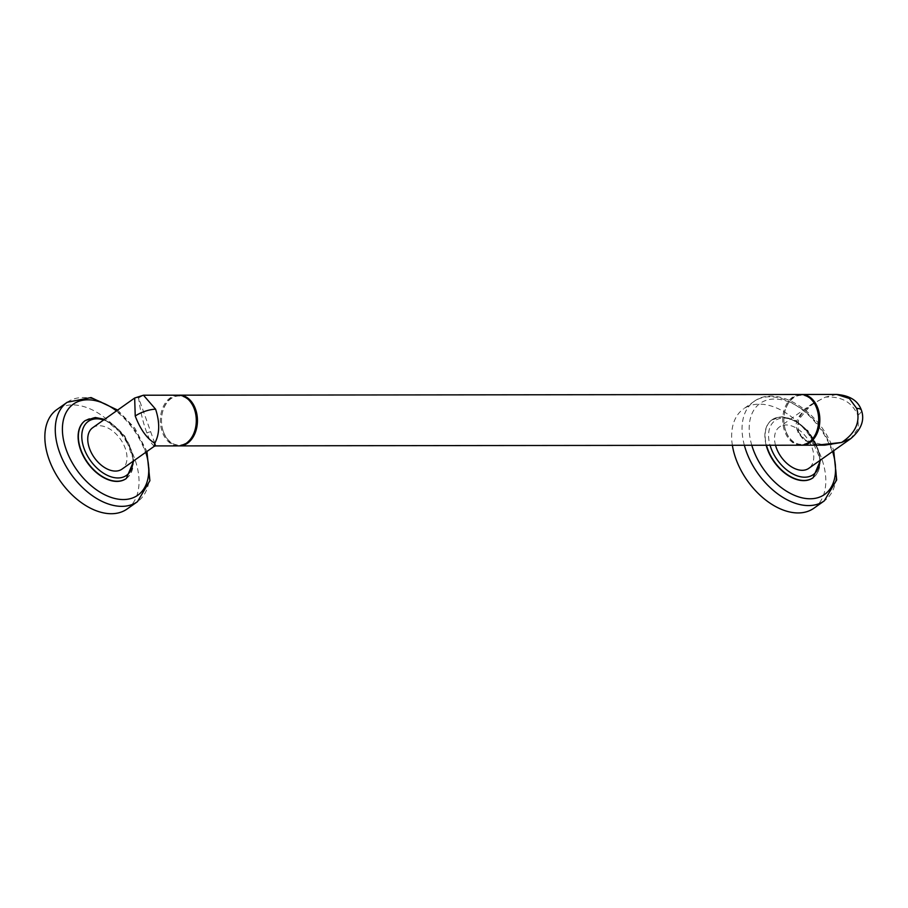 <?xml version="1.0" encoding="UTF-8"?>
<svg xmlns="http://www.w3.org/2000/svg" width="908" height="908" viewBox="0 0 908 908"><rect width="100%" height="100%" fill="white"/><g stroke="black" fill="none" stroke-linecap="round" stroke-linejoin="round"><path stroke-width="0.68" stroke-dasharray="4.54 3.41" d="M178.865 395.196A25.356 17.978 -90.1 0 0 163.395 431.902A25.356 17.978 -90.1 0 0 178.921 445.885M800.742 445.204A25.356 17.978 89.9 0 1 784.648 431.209A25.356 17.978 89.9 0 1 800.686 394.481M163.338 431.538A24.55 17.4 -90.1 0 0 186.708 442.48A24.55 17.4 -90.1 0 0 194.437 409.531A24.55 17.4 -90.1 0 0 171.079 398.589A24.55 17.4 -90.1 0 0 163.338 431.538M178.286 395.184A25.356 17.978 -90.1 0 0 162.26 431.902A25.356 17.978 -90.1 0 0 178.343 445.896M785.738 430.846A24.55 17.4 89.9 0 1 793.467 397.897A24.55 17.4 89.9 0 1 816.837 408.838A24.55 17.4 89.9 0 1 809.096 441.787A24.55 17.4 89.9 0 1 785.738 430.846M801.31 445.192A25.356 17.978 89.9 0 1 785.795 431.209A25.356 17.978 89.9 0 1 801.253 394.492M797.757 431.198L805.68 440.482L824.714 445.17C810.651 444.591 801.923 440.028 798.529 431.482L798.529 431.482A2.52 0.794 160.4 0 0 797.757 431.198C792.185 420.472 801.401 409.111 825.406 397.136C841.307 396.081 852.101 402.108 857.788 415.24L858.344 428.043L850.739 438.655M836.654 394.447L825.406 397.136L811.65 404.185L798.461 419.814L797.939 432.321L803.75 440.062L816.61 445.181M775.511 445.226A25.356 15.992 -125.3 0 1 779.507 426.93A25.356 15.992 -125.3 0 1 812.036 447.61A25.356 15.992 -125.3 0 1 808.801 468.335M766.17 445.238A35.503 22.394 -125.3 0 1 771.845 419.927A35.503 22.394 -125.3 0 1 781.05 417.169A35.503 22.394 -125.3 0 1 814.442 442.173A35.503 22.394 -125.3 0 1 812.989 477.801M813.886 508.23A60.859 38.386 54.7 0 0 821.649 458.495A60.859 38.386 -125.3 0 0 743.573 408.861L753.981 401.495A60.859 38.386 -125.3 0 1 832.069 451.128A60.859 38.386 -125.3 0 1 824.294 500.864M732.37 445.283A60.859 38.386 -125.3 0 1 743.573 408.861M797.939 432.321A2.52 0.794 160.4 0 0 798.529 431.482C795.487 416.681 803.886 410.961 811.65 404.185L779.507 426.93M154.769 443.24L138.629 397.908L143.464 395.218M154.167 446.361L150.796 442.446L146.926 433.048C142.942 422.379 140.173 410.654 138.629 397.908L134.668 398.022M92.718 427.702A25.356 15.992 -125.3 0 1 125.259 448.382A25.356 15.992 -125.3 0 1 122.024 469.107M85.193 420.608A35.503 22.394 -125.3 0 1 94.273 417.941A35.503 22.394 -125.3 0 1 127.653 442.945A35.503 22.394 -125.3 0 1 126.212 478.561M127.109 509.002A60.859 38.386 54.7 0 0 134.872 459.266A60.859 38.386 -125.3 0 0 56.795 409.633M819.731 460.606A33.074 20.861 54.7 0 0 783.627 418.077A33.074 20.861 54.7 0 0 770.041 445.238M813.114 477.71A35.503 22.394 54.7 0 0 814.748 442.105A35.503 22.394 54.7 0 0 781.311 416.988A35.503 22.394 54.7 0 0 772.106 419.746A35.503 22.394 54.7 0 0 766.477 445.238M751.801 445.261A55.785 35.185 -125.3 0 1 776.068 399.066A55.785 35.185 -125.3 0 1 831.705 448.858A55.785 35.185 -125.3 0 1 832.591 451.503M744.356 445.261A60.859 38.386 -125.3 0 1 753.981 401.495C777.475 383.675 821.116 412.493 833.26 449.437L833.703 450.709M857.788 415.24A15.22 4.801 160.4 0 0 861.397 410.144M146.926 433.048A2.52 0.794 -19.6 0 1 150.297 431.924M132.943 461.377A33.074 20.861 54.7 0 0 103.648 419.973M126.337 478.471A35.503 22.394 54.7 0 0 127.971 442.866A35.503 22.394 54.7 0 0 94.534 417.759A35.503 22.394 54.7 0 0 85.318 420.517M116.508 410.87A55.785 35.185 -125.3 0 1 144.917 449.63A55.785 35.185 -125.3 0 1 145.802 452.275M67.203 402.267A60.859 38.386 -125.3 0 1 145.28 451.9A60.859 38.386 -125.3 0 1 137.517 501.636M771.845 419.927L782.083 416.727L795.385 420.449L807.927 430.619L820.616 459.97M104.545 419.337L124.839 436.044L133.839 460.742M117.631 410.076L134.815 428.122L146.926 451.48"/><path stroke-width="1.36" d="M178.921 445.885A25.356 17.978 -90.1 0 0 179.489 445.896A25.356 17.978 -90.1 0 0 195.526 409.168A25.356 17.978 -90.1 0 0 179.432 395.173A25.356 17.978 -90.1 0 0 178.865 395.196M179.432 395.173L800.686 394.481A25.356 17.978 89.9 0 1 816.78 408.475A25.356 17.978 89.9 0 1 800.742 445.204L179.489 445.896M134.668 398.022L92.718 427.702A25.356 15.992 -125.3 0 0 89.483 448.427A25.356 15.992 -125.3 0 0 122.024 469.107L154.167 446.361L154.769 443.24L155.529 445.919L178.343 445.896A25.356 17.978 -90.1 0 0 194.38 409.168A25.356 17.978 -90.1 0 0 178.286 395.184L143.464 395.218L155.608 409.213C159.978 422.674 159.706 434.013 154.769 443.24C146.937 438.598 140.422 429.529 135.235 416.046L134.668 398.022L143.464 395.218M801.253 394.492A25.356 17.978 89.9 0 1 801.832 394.481A25.356 17.978 89.9 0 1 817.926 408.475A25.356 17.978 89.9 0 1 801.889 445.204A25.356 17.978 89.9 0 1 801.31 445.192M801.889 445.204L824.714 445.17L841.546 442.48C855.563 433.241 860.614 421.891 856.698 408.43L849.355 398.476L836.654 394.447C849.797 395.468 858.049 400.7 861.397 410.144L861.397 410.144A15.22 4.801 160.4 0 0 856.698 408.43M816.61 445.181L841.546 442.48L850.739 438.655C861.329 429.541 864.881 420.029 861.397 410.144L861.397 410.144M850.739 438.655L808.801 468.335A25.356 15.992 -125.3 0 1 776.272 447.655A25.356 15.992 -125.3 0 1 775.511 445.226M812.989 477.801A35.503 22.394 -125.3 0 1 812.864 477.892A35.503 22.394 -125.3 0 1 803.659 480.638A35.503 22.394 -125.3 0 1 766.17 445.238M732.37 445.283A60.859 38.386 -125.3 0 0 735.809 458.597A60.859 38.386 54.7 0 0 813.886 508.23L824.294 500.864A60.859 38.386 -125.3 0 1 746.217 451.231A60.859 38.386 -125.3 0 1 744.356 445.261M126.212 478.561A35.503 22.394 -125.3 0 1 126.076 478.652A35.503 22.394 -125.3 0 1 116.871 481.41A35.503 22.394 -125.3 0 1 83.434 456.304A35.503 22.394 -125.3 0 1 85.068 420.699A35.503 22.394 -125.3 0 1 85.193 420.608M67.203 402.267L56.795 409.633A60.859 38.386 -125.3 0 0 49.021 459.369A60.859 38.386 54.7 0 0 127.109 509.002L137.517 501.636A60.859 38.386 -125.3 0 1 59.44 452.002A60.859 38.386 -125.3 0 1 67.203 402.267L91.084 397.556L117.631 410.076M770.041 445.238A33.074 20.861 54.7 0 0 804.681 477.199A33.074 20.861 54.7 0 0 819.731 460.606M766.477 445.238A35.503 22.394 54.7 0 0 803.909 480.457A35.503 22.394 54.7 0 0 813.114 477.71L820.616 459.97M832.591 451.503A55.785 35.185 -125.3 0 1 809.062 498.764A55.785 35.185 -125.3 0 1 753.004 448.949A55.785 35.185 -125.3 0 1 751.801 445.261M103.648 419.973A33.074 20.861 54.7 0 0 96.85 418.838A33.074 20.861 54.7 0 0 84.047 448.427A33.074 20.861 54.7 0 0 117.892 477.96A33.074 20.861 54.7 0 0 132.943 461.377M85.068 420.699L85.318 420.517A35.503 22.394 54.7 0 0 83.684 456.122A35.503 22.394 54.7 0 0 117.132 481.229A35.503 22.394 54.7 0 0 126.337 478.471L133.839 460.742M145.802 452.275A55.785 35.185 -125.3 0 1 122.285 499.536A55.785 35.185 -125.3 0 1 66.227 449.721A55.785 35.185 -125.3 0 1 72.595 404.684A55.785 35.185 -125.3 0 1 116.508 410.87M135.235 416.046A15.22 4.801 -19.6 0 1 155.608 409.213M833.703 450.709L836.688 479.912L824.294 500.864M836.654 394.447L801.832 394.481M85.318 420.517L95.306 417.498L104.545 419.337M146.926 451.48L149.899 480.684L137.517 501.636M155.529 445.919L154.167 446.361"/></g></svg>

